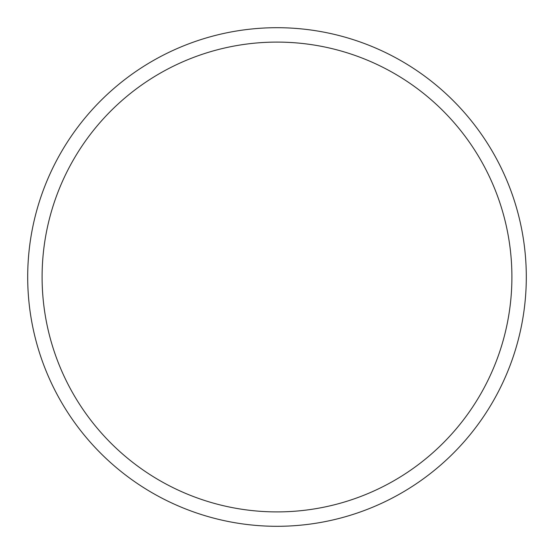<?xml version="1.0" encoding="UTF-8"?>
<svg xmlns="http://www.w3.org/2000/svg" width="554" height="554" viewBox="0 0 554 554"><rect width="100%" height="100%" fill="white"/><g stroke="black" fill="none" stroke-linecap="round" stroke-linejoin="round"><path stroke-width="0.42" stroke-dasharray="2.77 2.08" d="M277 27.7A249.3 249.3 0 0 1 526.3 277A249.3 249.3 0 0 1 277 526.3A249.3 249.3 0 0 1 27.7 277A249.3 249.3 0 0 1 277 27.7A249.3 249.3 0 0 1 526.3 277A249.3 249.3 0 0 1 277 526.3A249.3 249.3 0 0 1 27.7 277A249.3 249.3 0 0 1 277 27.7A249.3 249.3 0 0 1 526.3 277A249.3 249.3 0 0 1 277 526.3A249.3 249.3 0 0 1 27.7 277A249.3 249.3 0 0 1 277 27.7A249.3 249.3 0 0 1 526.3 277A249.3 249.3 0 0 1 277 526.3A249.3 249.3 0 0 1 27.7 277A249.3 249.3 0 0 1 277 27.7A249.3 249.3 0 0 1 526.3 277A249.3 249.3 0 0 1 277 526.3A249.3 249.3 0 0 1 27.7 277A249.3 249.3 0 0 1 277 27.7"/><path stroke-width="0.83" d="M277 27.7A249.3 249.3 0 0 1 526.3 277A249.3 249.3 0 0 1 277 526.3A249.3 249.3 0 0 1 27.7 277A249.3 249.3 0 0 1 277 27.7M277 42.097A234.903 234.903 0 0 1 511.903 277A234.903 234.903 0 0 1 277 511.903A234.903 234.903 0 0 1 42.097 277A234.903 234.903 0 0 1 277 42.097"/></g></svg>
